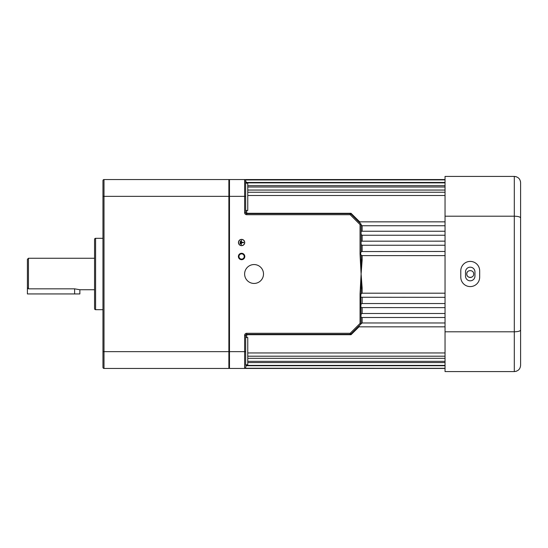 <?xml version="1.0" encoding="UTF-8"?>
<svg xmlns="http://www.w3.org/2000/svg" width="548" height="548" viewBox="0 0 548 548"><rect width="100%" height="100%" fill="white"/><g stroke="black" fill="none" stroke-linecap="round" stroke-linejoin="round"><path stroke-width="0.82" d="M244.792 256.491A3.199 3.199 0 0 0 241.593 253.286A3.199 3.199 0 0 0 238.394 256.491A3.199 3.199 0 0 0 241.593 259.69A3.199 3.199 0 0 0 244.792 256.491M244.216 256.491A2.624 2.624 0 0 0 241.593 253.868A2.624 2.624 0 0 0 238.969 256.491A2.624 2.624 0 0 0 241.593 259.115A2.624 2.624 0 0 0 244.216 256.491M247.764 352.96L445.045 352.96M246.716 365.393L245.668 366.818M246.716 365.728L445.045 365.728M247.764 358.317L445.045 358.317M247.764 362.591L445.045 362.591M245.668 181.381L246.716 182.47L445.045 182.47M246.716 210.473L246.716 213.288A1.048 0.671 180 0 1 245.668 212.61L245.634 180.361A1.048 1.048 0 0 0 244.62 179.559L229.482 179.559L229.482 368.441L244.62 368.441A1.048 1.048 0 0 0 245.148 368.297A1.048 1.048 0 0 1 244.853 368.414M246.196 368.304L244.62 368.441L244.62 335.39A2.096 2.096 0 0 1 246.716 333.287L350.172 333.287L360.05 323.409L360.05 293.913L361.098 274L361.242 259.958L362.146 260.04L361.098 274L360.337 260.04L361.242 259.958L361.105 255.204L360.57 253.56L361.098 251.827L361.098 224.153L350.884 213.905L351.035 213.288L360.036 222.187M445.045 251.464L361.098 251.553M361.105 231.242L445.045 231.242M445.045 241.154L361.098 241.189M445.045 326.841L358.097 326.841L361.098 323.847L360.803 295.242L361.098 293.68L362.146 293.194L445.045 293.194M362.146 317.498L362.146 322.964L445.045 322.964M362.146 322.964L361.098 323.758M362.146 297.345L362.146 303.537L445.045 303.537M362.146 303.537L361.098 304.147M362.146 307.627L362.146 313.504L445.045 313.504M362.146 313.504L361.098 314.209M254.06 264.554A9.446 9.446 0 0 0 244.62 274A9.446 9.446 0 0 0 254.06 283.446A9.446 9.446 0 0 0 263.506 274A9.446 9.446 0 0 0 254.06 264.554M241.593 239.476A3.041 3.041 0 0 0 238.551 242.517A3.041 3.041 0 0 0 241.593 245.566A3.041 3.041 0 0 0 244.634 242.517A3.041 3.041 0 0 0 241.593 239.476M241.593 245.668A3.151 3.151 0 0 0 244.737 242.517A3.151 3.151 0 0 0 241.593 239.373A3.151 3.151 0 0 0 238.442 242.517A3.151 3.151 0 0 0 241.593 245.668M466.766 274A3.466 3.466 0 0 1 466.834 273.322L466.766 274C466.554 269.534 473.904 269.534 473.691 274C473.91 278.459 466.56 278.473 466.766 274A3.466 3.466 0 0 0 472.157 276.877M473.63 273.322A3.466 3.466 0 0 0 473.431 272.678M467.348 272.075A3.466 3.466 0 0 0 467.033 272.671M245.668 183.19L247.764 183.19L247.764 210.473L245.668 210.473M245.668 337.527L247.764 337.527L247.764 364.81L245.668 364.81L245.668 365.393L445.045 365.393M360.337 287.96L361.242 288.043L361.098 274L362.146 287.96L361.242 288.043L361.098 293.68M359.344 326.498L351.035 334.712L350.241 334.342A1.048 1 -90 0 0 350.884 334.095L351.035 334.712L246.716 334.712A1.048 0.671 0 0 0 245.668 335.39L245.668 365.126M360.337 260.04L360.05 254.087L360.673 254.087M361.105 255.204L362.146 255.615L445.045 255.615M361.098 224.954L362.146 225.742L445.045 225.742M361.098 234.544L362.146 235.243L445.045 235.243M361.098 297.256L445.045 297.345M361.098 307.592L445.045 307.627M245.634 180.361A1.048 1.048 0 0 1 245.668 180.607A1.048 1.048 0 0 0 244.62 179.559L244.908 179.559A1.048 1.048 -90 0 1 245.662 179.881M246.004 179.614L246.429 179.881M247.764 185.697L445.045 185.697M247.764 190.053L445.045 190.053M247.764 195.492L445.045 195.492M361.098 244.648L362.146 245.244L445.045 245.244M360.05 323.409L361.098 323.847L350.912 334.033A1.048 1.048 0 0 1 350.172 334.342L246.716 334.342A1.048 1.048 0 0 0 245.668 335.39A1.048 1.048 0 0 1 246.716 334.342L246.716 337.527M350.884 213.905A1.048 1 90 0 0 350.241 213.658L351.035 213.288L246.716 213.288L246.716 213.658A1.048 1.048 0 0 1 245.668 212.61A1.048 1.048 0 0 0 246.716 213.658L350.172 213.658A1.048 1.048 0 0 1 350.912 213.967L350.172 214.713L246.716 214.713A2.096 2.096 0 0 1 244.62 212.61L244.62 196.348L228.879 196.348L228.879 179.559L104.004 179.559A1.048 1.048 0 0 0 102.956 180.607L102.956 196.348L104.004 196.348L104.004 368.441L228.879 368.441L228.879 196.348L104.004 196.348L104.004 179.559M445.045 179.559L245.668 179.559L245.812 180.08M245.812 367.92L245.668 368.441L445.045 368.441M361.098 317.498L445.045 317.498M350.912 334.033A1.048 1.048 0 0 1 350.172 334.342L350.172 333.287L350.884 334.095M228.879 367.393L229.482 368.441M229.482 179.559L228.879 180.607M240.024 243.565L240.236 241.469L240.024 243.565M240.654 244.093L240.867 240.942L240.654 244.093M241.284 244.62L241.497 242.73L243.593 242.73L243.593 242.312L241.497 242.312L241.497 240.421L241.284 244.62M245.244 368.235L445.045 368.304M245.668 367.393A1.048 1.048 0 0 1 244.62 368.441A1.048 1.048 0 0 0 245.668 367.393A1.048 1.048 0 0 1 245.634 367.64L245.634 367.64M360.05 254.087L360.05 224.591L361.098 224.153M360.05 293.913L361.07 293.913M465.505 271.904A4.72 4.72 0 0 1 470.232 267.177A4.72 4.72 0 0 1 474.952 271.904L474.952 276.096A4.72 4.72 0 0 1 470.232 280.823A4.72 4.72 0 0 1 465.505 276.096L465.505 271.904M470.232 261.41A9.446 9.446 0 0 0 460.786 270.849L460.786 277.151A9.446 9.446 0 0 0 470.232 286.59A9.446 9.446 0 0 0 479.678 277.151L479.678 270.849A9.446 9.446 0 0 0 470.232 261.41M520.6 343.26L520.6 204.74L520.6 343.26M445.045 331.8L445.045 216.2L514.305 216.2L514.305 331.8L445.045 331.8L445.045 371.592L514.305 371.592L514.305 331.8C518.175 331.691 520.278 331.102 520.6 330.047L520.6 365.297C520.278 369.071 518.175 371.167 514.305 371.592L516.285 371.27M445.045 216.2L445.045 176.408L514.305 176.408C518.175 176.833 520.278 178.929 520.6 182.703L520.6 330.047M516.285 176.73L514.305 176.408L514.305 216.2C518.175 216.309 520.278 216.898 520.6 217.953M520.449 181.326L520.6 182.703M27.4 287.721L27.4 259.307L28.448 258.259L28.448 288.837L27.4 287.721L27.4 293.94L79.871 293.94L79.871 289.741L94.557 289.741M28.448 288.837L74.624 288.837L79.871 289.741M28.448 258.259L94.557 258.259M102.956 341.726L102.956 351.652L102.956 341.726M95.605 238.318L95.605 309.682A1.048 1.048 0 0 1 94.557 308.627L94.557 239.373A1.048 1.048 0 0 1 95.605 238.318L102.956 238.318M95.605 309.682L102.956 309.682M228.879 368.441L104.004 368.441A1.048 1.048 0 0 1 102.956 367.393L102.956 196.348M102.956 367.393A1.048 1.048 0 0 0 104.004 368.441M362.146 287.96L362.146 293.194M360.05 224.591L350.172 214.713L350.172 213.658M245.668 351.652L102.956 351.652M246.716 182.47L246.716 182.874M362.146 255.615L362.146 260.04M362.146 225.742L362.146 231.242M362.146 235.243L362.146 241.154M245.668 196.348L244.62 196.348L244.62 179.559A1.048 1.048 0 0 1 245.668 180.607M362.146 245.244L362.146 251.464M244.908 368.441A1.048 1.048 -90 0 0 245.429 368.304M244.62 335.39L245.668 335.39M246.716 333.287L246.716 334.342M245.668 212.61L244.62 212.61M246.716 213.658L246.716 214.713M74.624 293.94L74.624 288.837M245.442 179.956L445.045 179.881M247.764 192.252L445.045 192.252M245.668 182.874L445.045 182.874M247.764 187.019L445.045 187.019M358.796 221.851L445.045 221.851M245.244 179.765L244.62 179.559M247.764 361.344L445.045 361.344M247.764 356.193L445.045 356.193"/></g></svg>
